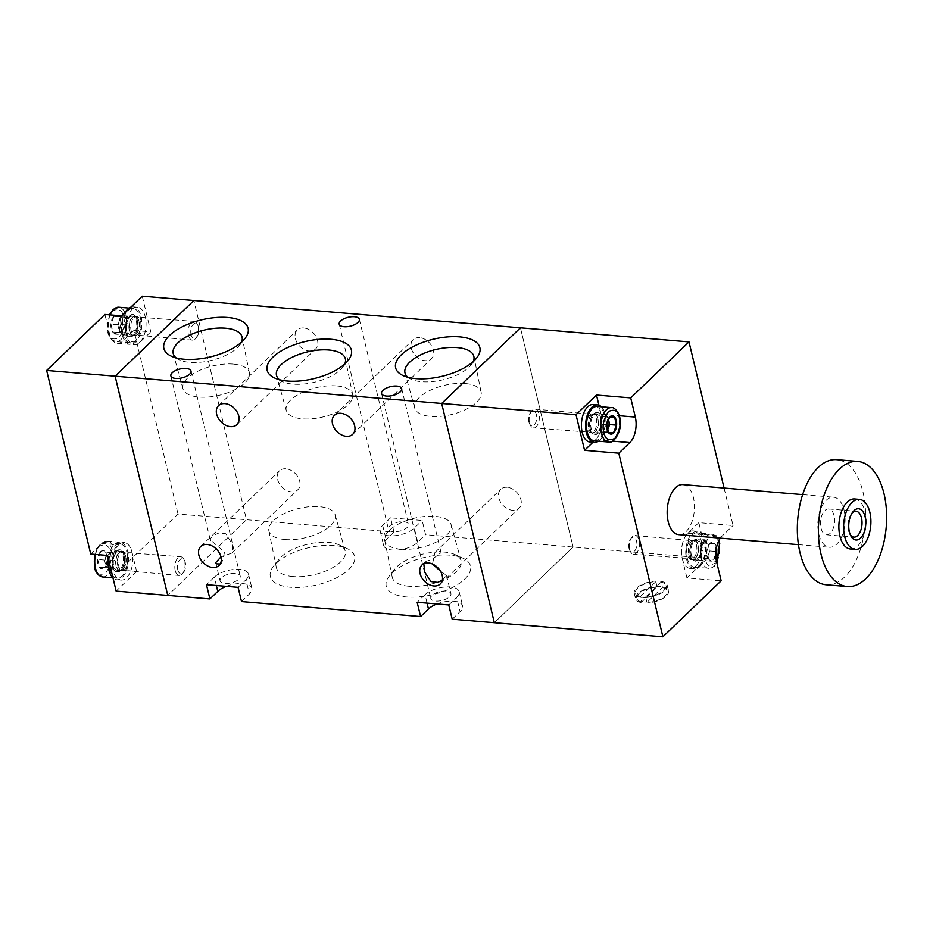 <?xml version="1.0" encoding="UTF-8"?>
<svg xmlns="http://www.w3.org/2000/svg" width="933" height="933" viewBox="0 0 933 933"><rect width="100%" height="100%" fill="white"/><g stroke="black" fill="none" stroke-linecap="round" stroke-linejoin="round"><path stroke-width="0.7" stroke-dasharray="4.67 3.5" d="M724.078 488.052L733.07 525.524L698.84 522.655L707.389 558.284L425.588 534.726L422.171 520.474L390.565 517.838L393.983 532.09L246.499 519.751L193.866 300.508L246.499 519.751L167.765 595.417L246.499 519.751L178.028 514.036L119.762 570.016L136.615 571.428L116.147 591.102M142.248 296.193L150.796 331.821L133.944 330.41L178.028 514.036M121.768 315.867L126.375 335.052A18.835 10.158 94.8 0 0 134.259 344.732A18.835 10.158 94.8 0 0 139.775 342.411L150.796 331.821M133.944 330.41L122.923 341A18.835 10.158 -85.2 0 1 117.406 343.321A18.835 10.158 -85.2 0 1 109.523 333.641L104.916 314.456M90.734 554.062L101.755 543.472A18.835 10.158 -85.2 0 1 107.272 541.152A18.835 10.158 -85.2 0 1 115.156 550.832L119.762 570.016M136.615 571.428L132.008 552.243A18.835 10.158 94.8 0 0 124.124 542.563A18.835 10.158 94.8 0 0 118.608 544.884L107.587 555.473M124.532 569.55A9.412 5.073 -85.2 0 1 121.78 570.704A9.412 5.073 -85.2 0 1 117.476 563.462A9.412 5.073 -85.2 0 1 120.59 553.106A9.412 5.073 -85.2 0 1 123.343 551.939A9.412 5.073 -85.2 0 1 127.646 559.182A9.412 5.073 -85.2 0 1 124.532 569.55M116.368 552.744A9.412 5.073 94.8 0 0 113.266 563.112A9.412 5.073 94.8 0 0 117.558 570.355A9.412 5.073 94.8 0 0 120.322 569.188A9.412 5.073 94.8 0 0 123.424 558.832A9.412 5.073 94.8 0 0 119.132 551.59A9.412 5.073 94.8 0 0 116.368 552.744M108.368 558.727A18.835 10.158 -85.2 0 1 114.397 544.522A18.835 10.158 -85.2 0 1 119.914 542.201A18.835 10.158 -85.2 0 1 128.509 556.698A18.835 10.158 -85.2 0 1 122.293 577.41A18.835 10.158 -85.2 0 1 116.777 579.731A18.835 10.158 -85.2 0 1 112.986 577.947M118.608 544.884A18.835 10.158 -85.2 0 1 124.124 542.563A18.835 10.158 -85.2 0 1 132.731 557.048A18.835 10.158 -85.2 0 1 126.503 577.772A18.835 10.158 -85.2 0 1 120.987 580.093A18.835 10.158 -85.2 0 1 112.392 565.596A18.835 10.158 -85.2 0 1 118.608 544.884L101.755 543.472M112.671 566.424C109.301 554.004 121.278 542.493 124.019 555.52C127.389 567.94 115.412 579.451 112.671 566.424M175.217 570.658A9.412 5.073 -85.2 0 1 175.905 561.165A9.412 5.073 -85.2 0 1 180.722 556.733A9.412 5.073 -85.2 0 1 183.778 559.182A9.412 5.073 -85.2 0 1 184.664 561.584A9.412 5.073 -85.2 0 1 182.576 573.597A9.412 5.073 -85.2 0 1 179.159 575.498A9.412 5.073 -85.2 0 1 175.217 570.658M177.795 569.865A7.487 4.035 -85.2 0 1 179.393 560.383A7.487 4.035 -85.2 0 1 184.606 560.733A7.487 4.035 -85.2 0 1 185.317 562.646A7.487 4.035 -85.2 0 1 183.649 572.209A7.487 4.035 -85.2 0 1 177.795 569.865M109.686 569.293A17.261 9.307 -85.2 0 1 110.957 551.893A17.261 9.307 -85.2 0 1 119.786 543.776A17.261 9.307 -85.2 0 1 127.005 552.651A17.261 9.307 -85.2 0 1 125.733 570.051A17.261 9.307 -85.2 0 1 116.905 578.168A17.261 9.307 -85.2 0 1 109.686 569.293M105.592 551.916L107.493 559.823L104.508 567.567L99.621 567.392L97.72 559.485L100.706 551.741L112.38 552.488L100.706 551.741M100.612 551.625A9.19 4.957 -85.2 0 1 107.155 555.217A9.19 4.957 -85.2 0 1 104.473 567.672A9.19 4.957 -85.2 0 1 97.93 564.08A9.19 4.957 -85.2 0 1 100.612 551.625M107.493 559.823L114.281 560.395L113.325 556.441A7.849 4.233 -85.2 0 1 112.788 564.267A7.849 4.233 -85.2 0 1 108.846 568.045A7.849 4.233 -85.2 0 1 105.452 564.01L106.409 567.964L99.621 567.392M107.493 552.313L106 556.185A7.849 4.233 -85.2 0 1 109.931 552.394A7.849 4.233 -85.2 0 1 113.325 556.441L112.38 552.488M104.508 560.045L105.452 564.01A7.849 4.233 -85.2 0 1 106 556.185L104.508 560.045L97.72 559.485M106.409 567.964L111.295 568.139L104.508 567.567M111.295 568.139L114.281 560.395M137.804 334.189A9.412 5.073 -85.2 0 1 135.04 335.355A9.412 5.073 -85.2 0 1 130.748 328.113A9.412 5.073 -85.2 0 1 133.851 317.745A9.412 5.073 -85.2 0 1 136.615 316.59A9.412 5.073 -85.2 0 1 140.906 323.833A9.412 5.073 -85.2 0 1 137.804 334.189M129.64 317.395A9.412 5.073 94.8 0 0 126.526 327.751A9.412 5.073 94.8 0 0 130.83 335.005A9.412 5.073 94.8 0 0 133.594 333.839A9.412 5.073 94.8 0 0 136.696 323.483A9.412 5.073 94.8 0 0 132.404 316.24A9.412 5.073 94.8 0 0 129.64 317.395M130.842 307.155A18.835 10.158 -85.2 0 1 133.186 306.852A18.835 10.158 -85.2 0 1 141.781 321.337A18.835 10.158 -85.2 0 1 135.565 342.061A18.835 10.158 -85.2 0 1 130.049 344.382A18.835 10.158 -85.2 0 1 121.78 332.754A18.835 10.158 -85.2 0 1 124.894 312.87M131.88 309.523A18.835 10.158 -85.2 0 1 137.396 307.202A18.835 10.158 -85.2 0 1 145.991 321.687A18.835 10.158 -85.2 0 1 139.775 342.411A18.835 10.158 -85.2 0 1 134.259 344.732A18.835 10.158 -85.2 0 1 125.663 330.247A18.835 10.158 -85.2 0 1 131.88 309.523M125.943 331.063C122.573 318.643 134.55 307.132 137.279 320.171C140.661 332.591 128.684 344.102 125.943 331.063M188.478 335.309A9.412 5.073 -85.2 0 1 189.177 325.815A9.412 5.073 -85.2 0 1 193.994 321.384A9.412 5.073 -85.2 0 1 197.05 323.833A9.412 5.073 -85.2 0 1 197.936 326.223A9.412 5.073 -85.2 0 1 195.848 338.247A9.412 5.073 -85.2 0 1 192.42 340.148A9.412 5.073 -85.2 0 1 188.478 335.309M191.067 334.515A7.487 4.035 -85.2 0 1 192.664 325.034A7.487 4.035 -85.2 0 1 197.878 325.384A7.487 4.035 -85.2 0 1 198.577 327.285A7.487 4.035 -85.2 0 1 196.921 336.848A7.487 4.035 -85.2 0 1 191.067 334.515M122.958 333.944A17.261 9.307 -85.2 0 1 124.229 316.532A17.261 9.307 -85.2 0 1 133.057 308.415A17.261 9.307 -85.2 0 1 140.277 317.29A17.261 9.307 -85.2 0 1 139.005 334.702A17.261 9.307 -85.2 0 1 130.177 342.819A17.261 9.307 -85.2 0 1 122.958 333.944M118.864 316.567L120.765 324.474L117.768 332.218L112.881 332.043L110.992 324.124L113.978 316.392L125.652 317.127L113.978 316.392M113.884 316.275A9.19 4.957 -85.2 0 1 120.427 319.867A9.19 4.957 -85.2 0 1 117.733 332.323A9.19 4.957 -85.2 0 1 111.202 328.731A9.19 4.957 -85.2 0 1 113.884 316.275M120.765 324.474L127.541 325.046L126.596 321.08A7.849 4.233 -85.2 0 1 126.048 328.906A7.849 4.233 -85.2 0 1 122.118 332.696A7.849 4.233 -85.2 0 1 118.724 328.649L119.669 332.603L112.881 332.043M120.765 316.952L119.272 320.824A7.849 4.233 -85.2 0 1 123.203 317.045A7.849 4.233 -85.2 0 1 126.596 321.08L125.652 317.127M117.768 324.696L118.724 328.649A7.849 4.233 -85.2 0 1 119.272 320.824L117.768 324.696L110.992 324.124M119.669 332.603L124.555 332.778L117.768 332.218M124.555 332.778L127.541 325.046M682.898 484.612A25.109 13.54 -85.2 0 1 693.406 497.534A25.109 13.54 -85.2 0 1 691.563 522.842A25.109 13.54 -85.2 0 1 678.723 534.656M844.05 510.118A25.109 13.54 -85.2 0 1 842.207 535.437A25.109 13.54 -85.2 0 1 829.367 547.251A25.109 13.54 -85.2 0 1 818.859 534.329A25.109 13.54 -85.2 0 1 820.702 509.021A25.109 13.54 -85.2 0 1 833.542 497.207A25.109 13.54 -85.2 0 1 844.05 510.118M660.564 586.612A16.946 7.452 -13.5 0 0 643.14 590.064A16.946 7.452 -13.5 0 0 635.583 598.741A16.946 7.452 -13.5 0 0 643.56 602.951A16.946 7.452 -13.5 0 0 660.984 599.499A16.946 7.452 -13.5 0 0 668.541 590.822A16.946 7.452 -13.5 0 0 660.564 586.612M642.242 597.47A16.946 7.452 166.5 0 1 634.265 593.26A16.946 7.452 166.5 0 1 641.822 584.583A16.946 7.452 166.5 0 1 659.246 581.131A16.946 7.452 166.5 0 1 667.223 585.341A16.946 7.452 166.5 0 1 659.666 594.018A16.946 7.452 166.5 0 1 642.242 597.47M826.23 584.781A62.768 33.845 94.8 0 0 858.325 555.252A62.768 33.845 94.8 0 0 862.955 491.959A62.768 33.845 94.8 0 0 836.679 459.677M850.43 549.012A25.109 13.54 94.8 0 0 863.27 537.198A25.109 13.54 94.8 0 0 865.124 511.879A25.109 13.54 94.8 0 0 854.616 498.968M852.097 513.033A12.969 6.998 94.8 0 0 851.351 513.896A12.969 6.998 94.8 0 0 848.47 530.445A12.969 6.998 94.8 0 0 849.683 533.746A12.969 6.998 94.8 0 0 850.278 534.726M834.067 515.646A12.969 6.998 94.8 0 0 828.632 508.975A12.969 6.998 94.8 0 0 821.996 515.074A12.969 6.998 94.8 0 0 821.04 528.16A12.969 6.998 94.8 0 0 826.475 534.831A12.969 6.998 94.8 0 0 833.111 528.731A12.969 6.998 94.8 0 0 834.067 515.646M573.072 547.053L520.439 327.81L573.072 547.053L494.338 622.719L573.072 547.053M720.334 538.131A18.835 10.158 -85.2 0 1 722.049 536.113L733.07 525.524M707.389 558.284L686.921 577.959L721.151 580.816M698.84 522.655L687.819 533.244A18.835 10.158 94.8 0 0 682.315 558.774L686.921 577.959M592.921 442.289L595.592 439.735A18.835 10.158 94.8 0 0 601.097 414.205L598.939 405.225M661.089 582.11L645.659 596.933A15.686 6.904 -13.5 0 0 665.999 585.632A15.686 6.904 -13.5 0 0 661.089 582.11L662.407 587.592L646.977 602.415A15.686 6.904 -13.5 0 0 667.317 591.114A15.686 6.904 -13.5 0 0 662.407 587.592M640.4 596.49L655.829 581.667A15.686 6.904 -13.5 0 0 635.49 592.968A15.686 6.904 -13.5 0 0 640.4 596.49L641.717 601.972L657.147 587.149A15.686 6.904 -13.5 0 0 636.807 598.438A15.686 6.904 -13.5 0 0 641.717 601.972M645.659 596.933L646.977 602.415M655.829 581.667L657.147 587.149M589.668 415.068A9.412 5.073 94.8 0 0 586.565 425.425A9.412 5.073 94.8 0 0 590.857 432.667A9.412 5.073 94.8 0 0 593.621 431.512A9.412 5.073 94.8 0 0 596.723 421.156A9.412 5.073 94.8 0 0 592.432 413.902A9.412 5.073 94.8 0 0 589.668 415.068M597.831 431.862A9.412 5.073 -85.2 0 1 595.067 433.029A9.412 5.073 -85.2 0 1 590.776 425.786A9.412 5.073 -85.2 0 1 593.878 415.418A9.412 5.073 -85.2 0 1 596.642 414.264A9.412 5.073 -85.2 0 1 600.945 421.506A9.412 5.073 -85.2 0 1 597.831 431.862M598.461 441.181A18.835 10.158 94.8 0 0 599.802 440.084A18.835 10.158 94.8 0 0 606.065 423.185A18.835 10.158 94.8 0 0 601.342 406.776M590.076 442.055A18.835 10.158 94.8 0 0 595.592 439.735A18.835 10.158 94.8 0 0 601.808 419.01A18.835 10.158 94.8 0 0 593.213 404.525M590.192 429.087C592.921 442.125 604.899 430.614 601.528 418.194C598.788 405.155 586.81 416.678 590.192 429.087M529.536 423.034A9.412 5.073 94.8 0 0 530.422 425.425A9.412 5.073 94.8 0 0 533.478 427.874A9.412 5.073 94.8 0 0 538.294 423.442A9.412 5.073 94.8 0 0 538.982 413.949A9.412 5.073 94.8 0 0 535.052 409.109A9.412 5.073 94.8 0 0 531.623 411.021A9.412 5.073 94.8 0 0 529.536 423.034M528.894 421.973A7.487 4.035 94.8 0 0 529.594 423.874A7.487 4.035 94.8 0 0 534.807 424.223A7.487 4.035 94.8 0 0 536.405 414.742A7.487 4.035 94.8 0 0 530.55 412.409A7.487 4.035 94.8 0 0 528.894 421.973M594.414 440.843A17.261 9.307 94.8 0 0 603.243 432.725A17.261 9.307 94.8 0 0 604.514 415.325A17.261 9.307 94.8 0 0 597.295 406.438M608.328 419.29A7.849 4.233 94.8 0 0 605.354 416.561A7.849 4.233 94.8 0 0 601.423 420.351A7.849 4.233 94.8 0 0 600.875 428.177L599.919 424.223L606.707 424.783M614.579 417.214L607.803 416.654L608.398 419.162M607.523 430.195L606.707 432.306L608.491 432.446M606.707 432.306L601.82 432.131L608.608 432.702M601.82 432.131L600.875 428.177A7.849 4.233 94.8 0 0 604.269 432.212A7.849 4.233 94.8 0 0 607.453 429.985M599.919 424.223L602.916 416.48L609.692 417.051M602.916 416.48L607.803 416.654M689.79 541.467A9.412 5.073 94.8 0 0 686.676 551.835A9.412 5.073 94.8 0 0 690.98 559.077A9.412 5.073 94.8 0 0 693.732 557.911A9.412 5.073 94.8 0 0 696.846 547.554A9.412 5.073 94.8 0 0 692.543 540.312A9.412 5.073 94.8 0 0 689.79 541.467M697.954 558.272A9.412 5.073 -85.2 0 1 695.19 559.427A9.412 5.073 -85.2 0 1 690.898 552.184A9.412 5.073 -85.2 0 1 694 541.828A9.412 5.073 -85.2 0 1 696.764 540.662A9.412 5.073 -85.2 0 1 701.056 547.904A9.412 5.073 -85.2 0 1 697.954 558.272M699.925 566.494A18.835 10.158 94.8 0 0 706.141 545.77A18.835 10.158 94.8 0 0 697.546 531.285A18.835 10.158 94.8 0 0 692.029 533.606A18.835 10.158 94.8 0 0 685.813 554.319A18.835 10.158 94.8 0 0 694.409 568.815A18.835 10.158 94.8 0 0 699.925 566.494M695.715 566.133A18.835 10.158 94.8 0 0 701.931 545.42A18.835 10.158 94.8 0 0 693.336 530.924A18.835 10.158 94.8 0 0 687.819 533.244A18.835 10.158 94.8 0 0 681.591 553.969A18.835 10.158 94.8 0 0 690.198 568.454A18.835 10.158 94.8 0 0 695.715 566.133M690.303 555.497C693.044 568.524 705.021 557.013 701.639 544.592C698.91 531.565 686.933 543.076 690.303 555.497M629.658 549.432A9.412 5.073 94.8 0 0 630.545 551.835A9.412 5.073 94.8 0 0 633.6 554.284A9.412 5.073 94.8 0 0 638.417 549.852A9.412 5.073 94.8 0 0 639.105 540.359A9.412 5.073 94.8 0 0 635.163 535.519A9.412 5.073 94.8 0 0 631.746 537.42A9.412 5.073 94.8 0 0 629.658 549.432M629.005 548.371A7.487 4.035 94.8 0 0 629.705 550.283A7.487 4.035 94.8 0 0 634.93 550.633A7.487 4.035 94.8 0 0 636.528 541.152A7.487 4.035 94.8 0 0 630.673 538.808A7.487 4.035 94.8 0 0 629.005 548.371M687.318 558.366A17.261 9.307 94.8 0 0 694.537 567.241A17.261 9.307 94.8 0 0 703.365 559.124A17.261 9.307 94.8 0 0 704.637 541.723A17.261 9.307 94.8 0 0 697.418 532.848A17.261 9.307 94.8 0 0 688.589 540.965A17.261 9.307 94.8 0 0 687.318 558.366M716.019 550.318L714.701 543.624L709.815 543.449L706.829 551.193L708.73 559.1L713.617 559.275L716.602 551.531M716.497 547.461A9.19 4.957 94.8 0 0 709.85 543.344A9.19 4.957 94.8 0 0 707.167 555.8A9.19 4.957 94.8 0 0 713.698 559.392A9.19 4.957 94.8 0 0 715.786 555.998M714.701 543.624L707.914 543.053L708.87 547.006A7.849 4.233 94.8 0 0 705.476 542.971A7.849 4.233 94.8 0 0 701.534 546.75A7.849 4.233 94.8 0 0 700.998 554.575L700.042 550.622L706.829 551.193M709.815 550.971L708.322 554.832A7.849 4.233 94.8 0 0 708.87 547.006L709.815 550.971L715.903 551.473M706.829 558.704L704.392 558.622A7.849 4.233 94.8 0 0 708.322 554.832L706.829 558.704L713.617 559.275M701.943 558.529L700.998 554.575A7.849 4.233 94.8 0 0 704.392 558.622L708.73 559.1M700.042 550.622L703.027 542.878L709.815 543.449M703.027 542.878L707.914 543.053M303.691 327.95A13.179 9.47 -133.9 0 0 297.312 329.955A13.179 9.47 -133.9 0 0 296.951 342.446A13.179 9.47 -133.9 0 0 309.208 350.971A13.179 9.47 -133.9 0 0 315.587 348.965A13.179 9.47 -133.9 0 0 315.937 336.475A13.179 9.47 -133.9 0 0 303.691 327.95M419.57 337.641A13.179 9.47 -133.9 0 0 413.202 339.647A13.179 9.47 -133.9 0 0 412.841 352.138A13.179 9.47 -133.9 0 0 425.098 360.663A13.179 9.47 -133.9 0 0 431.466 358.657A13.179 9.47 -133.9 0 0 431.827 346.155A13.179 9.47 -133.9 0 0 419.57 337.641M220.281 563.964L221.821 562.797L224.643 551.998L210.252 539.88L170.867 375.859M210.881 540.86C209.272 538.481 212.024 535.834 219.15 532.918L225.821 533.734L232.434 544.487L232.002 553.012L220.981 556.931M285.883 468.798A13.179 9.47 -133.9 0 0 279.515 470.803A13.179 9.47 -133.9 0 0 279.154 483.294A13.179 9.47 -133.9 0 0 291.411 491.819A13.179 9.47 -133.9 0 0 297.779 489.813A13.179 9.47 -133.9 0 0 298.14 477.323A13.179 9.47 -133.9 0 0 285.883 468.798M432.48 564.033L434.965 552.499L436.504 551.345L440.376 551.415L441.076 552.663L432.107 559.357L426.113 561.328L423.804 563.719M442.3 580.291L446.545 575.416L440.341 570.996M507.109 487.294A13.179 9.47 -133.9 0 0 500.741 489.3A13.179 9.47 -133.9 0 0 500.38 501.791A13.179 9.47 -133.9 0 0 512.637 510.316A13.179 9.47 -133.9 0 0 519.005 508.31A13.179 9.47 -133.9 0 0 519.366 495.808A13.179 9.47 -133.9 0 0 507.109 487.294M393.294 531.717A10.356 4.56 166.5 0 1 388.42 529.139A10.356 4.56 166.5 0 1 393.038 523.833A10.356 4.56 166.5 0 1 403.686 521.722A10.356 4.56 166.5 0 1 408.561 524.299A10.356 4.56 166.5 0 1 403.942 529.606A10.356 4.56 166.5 0 1 393.294 531.717M235.349 573.445A10.356 4.56 -13.5 0 0 224.701 575.556A10.356 4.56 -13.5 0 0 220.083 580.862A10.356 4.56 -13.5 0 0 224.958 583.44A10.356 4.56 -13.5 0 0 235.606 581.329A10.356 4.56 -13.5 0 0 240.224 576.023A10.356 4.56 -13.5 0 0 235.349 573.445M446.044 591.067A10.356 4.56 -13.5 0 0 435.396 593.178A10.356 4.56 -13.5 0 0 430.778 598.473A10.356 4.56 -13.5 0 0 435.653 601.05A10.356 4.56 -13.5 0 0 446.301 598.939A10.356 4.56 -13.5 0 0 450.919 593.633A10.356 4.56 -13.5 0 0 446.044 591.067M176.15 357.899A35.407 15.569 -13.5 0 0 179.416 359.893A35.407 15.569 -13.5 0 0 189.889 362.342A35.407 15.569 -13.5 0 0 239.443 345.478A35.407 15.569 -13.5 0 0 241.46 342.224M407.908 377.282A35.407 15.569 -13.5 0 0 411.185 379.264A35.407 15.569 -13.5 0 0 421.646 381.714A35.407 15.569 -13.5 0 0 471.212 364.85A35.407 15.569 -13.5 0 0 473.218 361.596M279.433 379.696A35.407 15.569 -13.5 0 0 282.699 381.69A35.407 15.569 -13.5 0 0 293.172 384.139A35.407 15.569 -13.5 0 0 342.726 367.275A35.407 15.569 -13.5 0 0 344.744 364.01M241.507 601.575L249.379 594.018A18.835 8.28 -13.5 0 0 251.887 588.291A18.835 8.28 -13.5 0 0 243.023 583.615A18.835 8.28 -13.5 0 0 226.218 586.332M216.363 585.516L214.357 577.119A18.835 8.28 166.5 0 1 239.606 569.363A18.835 8.28 166.5 0 1 248.47 574.052A18.835 8.28 166.5 0 1 245.962 579.766L249.379 594.018M452.19 619.197L460.074 611.628A18.835 8.28 -13.5 0 0 462.581 605.914A18.835 8.28 -13.5 0 0 453.718 601.225A18.835 8.28 -13.5 0 0 436.912 603.954M427.057 603.126L425.04 594.729A18.835 8.28 166.5 0 1 450.301 586.974A18.835 8.28 166.5 0 1 459.153 591.662A18.835 8.28 166.5 0 1 456.645 597.377L460.074 611.628M334.212 545.513A43.315 19.045 -13.5 0 0 273.579 566.133A43.315 19.045 -13.5 0 0 290.746 587.277A43.315 19.045 -13.5 0 0 343.566 573.667A43.315 19.045 -13.5 0 0 347.018 548.511A43.315 19.045 -13.5 0 0 334.212 545.513M293.055 576.559A35.407 15.569 166.5 0 1 276.343 567.521A35.407 15.569 166.5 0 1 279.025 559.275A35.407 15.569 166.5 0 1 328.591 542.423A35.407 15.569 166.5 0 1 339.052 544.872A35.407 15.569 166.5 0 1 345.187 550.995A35.407 15.569 166.5 0 1 329.676 569.235A35.407 15.569 166.5 0 1 293.055 576.559M450.091 555.193A43.315 19.045 -13.5 0 0 389.469 575.824A43.315 19.045 -13.5 0 0 406.625 596.957A43.315 19.045 -13.5 0 0 459.444 583.358A43.315 19.045 -13.5 0 0 462.896 558.191A43.315 19.045 -13.5 0 0 450.091 555.193M408.934 586.251A35.407 15.569 166.5 0 1 392.222 577.212A35.407 15.569 166.5 0 1 394.904 568.967A35.407 15.569 166.5 0 1 444.47 552.103A35.407 15.569 166.5 0 1 454.931 554.552A35.407 15.569 166.5 0 1 461.065 560.686A35.407 15.569 166.5 0 1 445.566 578.915A35.407 15.569 166.5 0 1 408.934 586.251M233.262 364.103A34.148 15.021 -13.5 0 0 197.936 371.171A34.148 15.021 -13.5 0 0 182.985 388.769A34.148 15.021 -13.5 0 0 198.997 397.038A34.148 15.021 -13.5 0 0 233.891 390.181A34.148 15.021 -13.5 0 0 249.379 372.827A34.148 15.021 -13.5 0 0 233.262 364.103M465.031 383.486A34.148 15.021 -13.5 0 0 429.693 390.554A34.148 15.021 -13.5 0 0 414.742 408.141A34.148 15.021 -13.5 0 0 430.754 416.41A34.148 15.021 -13.5 0 0 465.649 409.552A34.148 15.021 -13.5 0 0 481.148 392.198A34.148 15.021 -13.5 0 0 465.031 383.486M336.545 385.9A34.148 15.021 -13.5 0 0 301.219 392.968A34.148 15.021 -13.5 0 0 286.268 410.555A34.148 15.021 -13.5 0 0 302.28 418.835A34.148 15.021 -13.5 0 0 337.175 411.966A34.148 15.021 -13.5 0 0 352.662 394.612A34.148 15.021 -13.5 0 0 336.545 385.9M284.962 539.542A34.113 14.998 166.5 0 1 268.867 530.83A34.113 14.998 166.5 0 1 284.343 513.5A34.113 14.998 166.5 0 1 319.203 506.642A34.113 14.998 166.5 0 1 335.192 514.911A34.113 14.998 166.5 0 1 320.252 532.475A34.113 14.998 166.5 0 1 284.962 539.542M400.852 549.222A34.113 14.998 166.5 0 1 384.746 540.522A34.113 14.998 166.5 0 1 400.222 523.18A34.113 14.998 166.5 0 1 435.081 516.334A34.113 14.998 166.5 0 1 451.071 524.591A34.113 14.998 166.5 0 1 436.131 542.166A34.113 14.998 166.5 0 1 400.852 549.222M393.983 532.09L386.11 539.647A18.835 8.28 -13.5 0 0 383.603 545.362A18.835 8.28 -13.5 0 0 397.948 550.004A18.835 8.28 -13.5 0 0 417.716 542.295L425.588 534.726M390.565 517.838L382.693 525.396A18.835 8.28 -13.5 0 0 380.186 531.122A18.835 8.28 -13.5 0 0 394.531 535.752A18.835 8.28 -13.5 0 0 414.299 528.043L422.171 520.474M448.773 604.946L456.645 597.377M214.357 577.119L206.473 584.688M238.078 587.324L245.962 579.766M425.04 594.729L417.168 602.298M126.375 335.052L109.523 333.641M122.923 341L139.775 342.411M132.008 552.243L115.156 550.832M116.042 565.748A9.482 5.108 -85.2 0 1 117.301 554.983A9.482 5.108 -85.2 0 1 123.144 552.336A9.482 5.108 -85.2 0 1 125.558 556.604A9.482 5.108 -85.2 0 1 121.64 570.285A9.482 5.108 -85.2 0 1 116.042 565.748M125.757 556.651A9.412 5.073 94.8 0 0 121.815 551.811A9.412 5.073 94.8 0 0 116.998 556.243A9.412 5.073 94.8 0 0 116.31 565.736A9.412 5.073 94.8 0 0 120.252 570.576A9.412 5.073 94.8 0 0 125.069 566.144A9.412 5.073 94.8 0 0 125.757 556.651M124.031 555.823A10.729 5.785 94.8 0 0 121.29 550.983A10.729 5.785 94.8 0 0 114.677 553.98A10.729 5.785 94.8 0 0 113.255 566.168A10.729 5.785 94.8 0 0 119.599 571.311A10.729 5.785 94.8 0 0 124.031 555.823M94.828 567.066C95.912 573.83 99.563 575.836 105.767 573.084C110.724 565.106 112.228 558.167 110.257 552.231C109.173 545.467 105.534 543.461 99.318 546.225C94.361 554.19 92.868 561.141 94.828 567.066M102.688 576.979A17.261 9.307 94.8 0 0 111.517 568.862A17.261 9.307 94.8 0 0 112.788 551.461A17.261 9.307 94.8 0 0 105.557 542.586A17.261 9.307 94.8 0 0 95.563 554.47M129.314 330.399A9.482 5.108 -85.2 0 1 130.562 319.622A9.482 5.108 -85.2 0 1 136.416 316.987A9.482 5.108 -85.2 0 1 138.83 321.255A9.482 5.108 -85.2 0 1 134.912 334.924A9.482 5.108 -85.2 0 1 129.314 330.399M139.029 321.302A9.412 5.073 94.8 0 0 135.087 316.462A9.412 5.073 94.8 0 0 130.27 320.882A9.412 5.073 94.8 0 0 129.582 330.387A9.412 5.073 94.8 0 0 133.512 335.227A9.412 5.073 94.8 0 0 138.329 330.795A9.412 5.073 94.8 0 0 139.029 321.302M137.291 320.462A10.729 5.785 94.8 0 0 134.562 315.634A10.729 5.785 94.8 0 0 127.938 318.631A10.729 5.785 94.8 0 0 126.526 330.818A10.729 5.785 94.8 0 0 132.859 335.95A10.729 5.785 94.8 0 0 137.291 320.462M108.1 331.716C109.184 338.481 112.823 340.487 119.039 337.723C123.996 329.757 125.488 322.806 123.529 316.882C122.445 310.106 118.794 308.112 112.59 310.864C107.633 318.841 106.129 325.78 108.1 331.716M110.187 314.899A17.261 9.307 94.8 0 0 108.729 332.754A17.261 9.307 94.8 0 0 115.96 341.63A17.261 9.307 94.8 0 0 124.777 333.513A17.261 9.307 94.8 0 0 126.06 316.1A17.261 9.307 94.8 0 0 118.829 307.225M687.819 533.244L722.049 536.113M682.315 558.774L716.556 561.631M595.592 439.735L612.549 441.146M601.097 414.205L619.29 415.733M588.641 428.002A9.482 5.108 94.8 0 0 591.056 432.282A9.482 5.108 94.8 0 0 596.91 429.635A9.482 5.108 94.8 0 0 598.158 418.87A9.482 5.108 94.8 0 0 592.56 414.334A9.482 5.108 94.8 0 0 588.641 428.002M597.89 418.882A9.412 5.073 -85.2 0 1 597.202 428.375A9.412 5.073 -85.2 0 1 592.385 432.795A9.412 5.073 -85.2 0 1 588.443 427.955A9.412 5.073 -85.2 0 1 589.143 418.462A9.412 5.073 -85.2 0 1 593.959 414.03A9.412 5.073 -85.2 0 1 597.89 418.882M600.945 418.439A10.729 5.785 -85.2 0 1 599.534 430.638A10.729 5.785 -85.2 0 1 592.91 433.623A10.729 5.785 -85.2 0 1 590.169 428.795A10.729 5.785 -85.2 0 1 594.613 413.307A10.729 5.785 -85.2 0 1 600.945 418.439M611.512 407.628A17.261 9.307 -85.2 0 1 618.742 416.503A17.261 9.307 -85.2 0 1 617.471 433.915A17.261 9.307 -85.2 0 1 608.643 442.032M688.764 554.412A9.482 5.108 94.8 0 0 691.178 558.68A9.482 5.108 94.8 0 0 697.021 556.033A9.482 5.108 94.8 0 0 698.281 545.269A9.482 5.108 94.8 0 0 692.683 540.732A9.482 5.108 94.8 0 0 688.764 554.412M698.012 545.28A9.412 5.073 -85.2 0 1 697.324 554.773A9.412 5.073 -85.2 0 1 692.508 559.205A9.412 5.073 -85.2 0 1 688.566 554.365A9.412 5.073 -85.2 0 1 689.254 544.86A9.412 5.073 -85.2 0 1 694.07 540.44A9.412 5.073 -85.2 0 1 698.012 545.28M701.068 544.849A10.729 5.785 -85.2 0 1 699.645 557.036A10.729 5.785 -85.2 0 1 693.032 560.033A10.729 5.785 -85.2 0 1 690.292 555.193A10.729 5.785 -85.2 0 1 694.723 539.706A10.729 5.785 -85.2 0 1 701.068 544.849M716.777 562.587L708.287 565.923L704.065 558.785L707.074 539.694L714.048 536.242L718.585 541.152M701.534 559.555A17.261 9.307 -85.2 0 1 702.806 542.155A17.261 9.307 -85.2 0 1 711.634 534.038A17.261 9.307 -85.2 0 1 718.853 542.913A17.261 9.307 -85.2 0 1 717.582 560.313A17.261 9.307 -85.2 0 1 708.753 568.43A17.261 9.307 -85.2 0 1 701.534 559.555M382.693 525.396L386.11 539.647M417.716 542.295L414.299 528.043M130.049 344.382L117.406 343.321M119.914 542.201L107.272 541.152M117.558 570.355L121.78 570.704M119.132 551.59L123.343 551.939M116.777 579.731L120.987 580.093M179.159 575.498L121.64 570.285L119.599 571.311C123.226 569.025 124.672 563.835 123.937 555.718L121.29 550.983L123.144 552.336L180.722 556.733M184.606 560.733L183.778 559.182M119.786 543.776L103.82 542.679L99.959 544.662L97.615 547.414L94.711 554.4M183.649 572.209L182.576 573.597M116.905 578.168L112.858 577.83M130.83 335.005L135.04 335.355M133.186 306.852L137.396 307.202M132.404 316.24L136.615 316.59M192.42 340.148L134.912 334.924L132.859 335.95C136.498 333.676 137.944 328.474 137.198 320.357L134.562 315.634L136.416 316.987L193.994 321.384M130.177 342.819L115.96 341.63L111.645 339.589C109.266 336.603 107.995 334.166 107.843 332.288L109.394 314.829M197.878 325.384L197.05 323.833M133.057 308.415L129.011 308.077M196.921 336.848L195.848 338.247M798.45 544.662L829.367 547.251M634.265 593.26L635.583 598.741M851.351 513.896L852.867 511.925M828.632 508.975L856.062 511.261M802.625 494.618L833.542 497.207M667.223 585.341L668.541 590.822M665.999 585.632L667.317 591.114M635.49 592.968L636.807 598.438M849.683 533.746L850.861 535.939M826.475 534.831L853.905 537.128M595.067 433.029L590.857 432.667M596.642 414.264L592.432 413.902M535.052 409.109L592.56 414.334L594.613 413.307C590.869 415.85 589.423 421.051 590.274 428.9L592.91 433.623L591.056 432.282L533.478 427.874M529.594 423.874L530.422 425.425M530.55 412.409L531.623 411.021M695.19 559.427L690.98 559.077M697.546 531.285L693.336 530.924M696.764 540.662L692.543 540.312M694.409 568.815L690.198 568.454M635.163 535.519L692.683 540.732L694.723 539.706C690.98 542.26 689.534 547.461 690.385 555.298L693.032 560.033L691.178 558.68L633.6 554.284M718.865 540.58L715.903 536.032L713.313 534.399L697.418 532.848M629.705 550.283L630.545 551.835M694.537 567.241L710.503 568.337L714.351 566.354L716.941 563.24M630.673 538.808L631.746 537.42M218.579 405.622L297.312 329.955M334.457 415.302L413.202 339.647M200.77 546.47L279.515 470.803M219.045 565.48L221.821 562.797M421.996 564.955L424.783 562.284M434.965 552.499L500.741 489.3M339.204 324.148L388.42 529.139M215.71 562.634L220.083 580.862M381.562 393.481L430.778 598.473M401.703 388.641L441.076 552.663M179.416 359.893L171.462 356.254M411.185 379.264L403.219 375.626M282.699 381.69L274.745 378.052M248.47 574.052L251.887 588.291M459.153 591.662L462.581 605.914M279.025 559.275L273.579 566.133M394.904 568.967L389.469 575.824M182.985 388.769L173.281 353.759M414.742 408.141L405.05 373.142M286.268 410.555L276.565 375.556M268.867 530.83L276.343 567.521M384.746 540.522L392.222 577.212M236.842 424.632L315.587 348.965M352.721 434.311L431.466 358.657M232.002 553.012L297.779 489.813M440.271 583.965L519.005 508.31M359.345 319.308L408.561 524.299M191.008 371.031L240.224 576.023M446.545 575.416L450.919 593.633M239.443 345.478L244.889 338.621M471.212 364.85L476.646 358.004M342.726 367.275L348.172 360.418M380.186 531.122L383.603 545.362M339.052 544.872L347.018 548.511M454.931 554.552L462.896 558.191M249.379 372.827L242.125 337.233M481.148 392.198L473.894 356.616M352.662 394.612L345.408 359.03M335.192 514.911L345.187 550.995M451.071 524.591L461.065 560.686"/><path stroke-width="1.4" d="M688.997 341.898L630.72 397.89L635.326 417.074A18.835 10.158 -85.2 0 1 629.833 442.592L618.801 453.193L584.571 450.324L576.011 414.695L441.694 403.464L520.439 327.81L441.694 403.464L115.121 376.174L193.866 300.508L115.121 376.174L167.765 595.417L115.121 376.174L46.65 370.448L104.916 314.456L121.768 315.867L142.248 296.193L688.997 341.898L724.078 488.052M46.65 370.448L90.734 554.062L107.587 555.473L116.147 591.102L209.902 598.939L217.774 591.37L216.363 585.516M112.986 577.947A18.835 10.158 -85.2 0 1 108.368 558.727M124.894 312.87A18.835 10.158 -85.2 0 1 127.669 309.173A18.835 10.158 -85.2 0 1 130.842 307.155M798.45 544.662L678.723 534.656A25.109 13.54 -85.2 0 1 668.215 521.745A25.109 13.54 -85.2 0 1 670.057 496.426A25.109 13.54 -85.2 0 1 682.898 484.612L802.625 494.618M857.754 461.438L836.679 459.677A62.768 33.845 94.8 0 0 804.584 489.195A62.768 33.845 94.8 0 0 799.954 552.488A62.768 33.845 94.8 0 0 826.23 584.781L847.292 586.542A62.768 33.845 -85.2 0 1 821.028 554.249A62.768 33.845 -85.2 0 1 825.647 490.956A62.768 33.845 -85.2 0 1 857.754 461.438A62.768 33.845 -85.2 0 1 884.018 493.72A62.768 33.845 -85.2 0 1 879.399 557.013A62.768 33.845 -85.2 0 1 847.292 586.542M859.351 499.365L854.616 498.968A25.109 13.54 94.8 0 0 841.776 510.783A25.109 13.54 94.8 0 0 839.922 536.09A25.109 13.54 94.8 0 0 850.43 549.012L855.176 549.409A25.109 13.54 -85.2 0 1 844.668 536.487A25.109 13.54 -85.2 0 1 846.511 511.179A25.109 13.54 -85.2 0 1 859.351 499.365A25.109 13.54 -85.2 0 1 869.859 512.275A25.109 13.54 -85.2 0 1 868.017 537.595A25.109 13.54 -85.2 0 1 855.176 549.409M865.136 516.824A15.686 8.467 94.8 0 0 852.867 511.925A15.686 8.467 94.8 0 0 849.392 531.95A15.686 8.467 94.8 0 0 850.861 535.939A15.686 8.467 94.8 0 0 861.789 536.673A15.686 8.467 94.8 0 0 865.136 516.824M850.278 534.726A12.969 6.998 94.8 0 0 853.905 537.128A12.969 6.998 94.8 0 0 860.541 531.017A12.969 6.998 94.8 0 0 861.497 517.943A12.969 6.998 94.8 0 0 856.062 511.261A12.969 6.998 94.8 0 0 852.097 513.033M618.801 453.193L662.885 636.807L721.151 580.816L716.556 561.631A18.835 10.158 -85.2 0 1 720.334 538.131M576.011 414.695L596.49 395.032L630.72 397.89M662.885 636.807L494.338 622.719L441.694 403.464L494.338 622.719L452.19 619.197L448.773 604.946L417.168 602.298L420.596 616.55L241.507 601.575L238.078 587.324L206.473 584.688L209.902 598.939M584.571 450.324L592.921 442.289M598.939 405.225L596.49 395.032M601.342 406.776A18.835 10.158 94.8 0 0 597.423 404.875A18.835 10.158 94.8 0 0 591.907 407.196A18.835 10.158 94.8 0 0 585.691 427.92A18.835 10.158 94.8 0 0 594.286 442.405A18.835 10.158 94.8 0 0 598.461 441.181M597.423 404.875L593.213 404.525A18.835 10.158 94.8 0 0 587.697 406.846A18.835 10.158 94.8 0 0 581.481 427.571A18.835 10.158 94.8 0 0 590.076 442.055L594.286 442.405M611.512 407.628L597.295 406.438A17.261 9.307 94.8 0 0 588.466 414.555A17.261 9.307 94.8 0 0 587.195 431.967A17.261 9.307 94.8 0 0 594.414 440.843L608.643 442.032A17.261 9.307 -85.2 0 1 601.412 433.157A17.261 9.307 -85.2 0 1 602.683 415.745A17.261 9.307 -85.2 0 1 611.512 407.628C614.439 406.683 619.36 413.517 619.629 416.981C623.71 428.515 613.914 444.505 608.643 442.032M616.48 425.133L614.579 417.214L609.692 417.051L606.707 424.783L608.608 432.702L613.494 432.865L616.48 425.133L609.704 424.562L607.523 430.195M613.587 432.982A9.19 4.957 94.8 0 0 616.27 420.538A9.19 4.957 94.8 0 0 609.727 416.946A9.19 4.957 94.8 0 0 607.045 429.39A9.19 4.957 94.8 0 0 613.587 432.982M608.398 419.162L608.748 420.608A7.849 4.233 94.8 0 0 608.328 419.29M607.453 429.985A7.849 4.233 94.8 0 0 608.199 428.434A7.849 4.233 94.8 0 0 608.748 420.608L609.704 424.562M608.491 432.446L613.494 432.865M715.903 551.473L716.602 551.531L716.019 550.318M715.786 555.998A9.19 4.957 94.8 0 0 716.497 547.461M230.474 426.638A13.179 9.47 46.1 0 1 218.217 418.112A13.179 9.47 46.1 0 1 218.579 405.622A13.179 9.47 46.1 0 1 224.946 403.616A13.179 9.47 46.1 0 1 237.204 412.129A13.179 9.47 46.1 0 1 236.842 424.632A13.179 9.47 46.1 0 1 230.474 426.638M346.353 436.317A13.179 9.47 46.1 0 1 334.096 427.804A13.179 9.47 46.1 0 1 334.457 415.302A13.179 9.47 46.1 0 1 340.825 413.296A13.179 9.47 46.1 0 1 353.082 421.821A13.179 9.47 46.1 0 1 352.721 434.311A13.179 9.47 46.1 0 1 346.353 436.317M220.981 556.931L215.71 562.634L216.409 563.882L220.281 563.964M212.666 567.486A13.179 9.47 46.1 0 1 200.408 558.96A13.179 9.47 46.1 0 1 200.77 546.47A13.179 9.47 46.1 0 1 207.149 544.464A13.179 9.47 46.1 0 1 219.395 552.977A13.179 9.47 46.1 0 1 219.045 565.48A13.179 9.47 46.1 0 1 212.666 567.486M423.804 563.719L424.772 572.244L430.976 581.574L437.635 582.379L442.3 580.291M433.892 585.971A13.179 9.47 46.1 0 1 421.646 577.457A13.179 9.47 46.1 0 1 421.996 564.955A13.179 9.47 46.1 0 1 428.375 562.949A13.179 9.47 46.1 0 1 440.633 571.474A13.179 9.47 46.1 0 1 440.271 583.965A13.179 9.47 46.1 0 1 433.892 585.971M440.341 570.996L432.48 564.033M344.079 326.713A10.356 4.56 166.5 0 1 339.204 324.148A10.356 4.56 166.5 0 1 343.822 318.841A10.356 4.56 166.5 0 1 354.47 316.73A10.356 4.56 166.5 0 1 359.345 319.308A10.356 4.56 166.5 0 1 354.727 324.602A10.356 4.56 166.5 0 1 344.079 326.713M175.742 378.436A10.356 4.56 166.5 0 1 170.867 375.859A10.356 4.56 166.5 0 1 175.486 370.564A10.356 4.56 166.5 0 1 186.133 368.453A10.356 4.56 166.5 0 1 191.008 371.031A10.356 4.56 166.5 0 1 186.39 376.326A10.356 4.56 166.5 0 1 175.742 378.436M386.437 396.059A10.356 4.56 166.5 0 1 381.562 393.481A10.356 4.56 166.5 0 1 386.18 388.175A10.356 4.56 166.5 0 1 396.828 386.064A10.356 4.56 166.5 0 1 401.703 388.641A10.356 4.56 166.5 0 1 397.085 393.936A10.356 4.56 166.5 0 1 386.437 396.059M184.268 359.252A43.315 19.045 166.5 0 1 171.462 356.254A43.315 19.045 166.5 0 1 174.903 331.098A43.315 19.045 166.5 0 1 227.734 317.488A43.315 19.045 166.5 0 1 244.889 338.621A43.315 19.045 166.5 0 1 184.268 359.252M241.46 342.224A35.407 15.569 -13.5 0 0 242.125 337.233A35.407 15.569 -13.5 0 0 225.424 328.194A35.407 15.569 -13.5 0 0 188.793 335.53A35.407 15.569 -13.5 0 0 173.281 353.759A35.407 15.569 -13.5 0 0 176.15 357.899M416.025 378.623A43.315 19.045 166.5 0 1 403.219 375.626A43.315 19.045 166.5 0 1 406.671 350.47A43.315 19.045 166.5 0 1 459.491 336.86A43.315 19.045 166.5 0 1 476.646 358.004A43.315 19.045 166.5 0 1 416.025 378.623M473.218 361.596A35.407 15.569 -13.5 0 0 473.894 356.616A35.407 15.569 -13.5 0 0 457.182 347.577A35.407 15.569 -13.5 0 0 420.55 354.902A35.407 15.569 -13.5 0 0 405.05 373.142A35.407 15.569 -13.5 0 0 407.908 377.282M287.551 381.037A43.315 19.045 166.5 0 1 274.745 378.052A43.315 19.045 166.5 0 1 278.186 352.884A43.315 19.045 166.5 0 1 331.005 339.274A43.315 19.045 166.5 0 1 348.172 360.418A43.315 19.045 166.5 0 1 287.551 381.037M344.744 364.01A35.407 15.569 -13.5 0 0 345.408 359.03A35.407 15.569 -13.5 0 0 328.696 349.992A35.407 15.569 -13.5 0 0 292.076 357.316A35.407 15.569 -13.5 0 0 276.565 375.556A35.407 15.569 -13.5 0 0 279.433 379.696M436.912 603.954A18.835 8.28 -13.5 0 0 428.469 608.981L420.596 616.55M226.218 586.332A18.835 8.28 -13.5 0 0 217.774 591.37M95.563 554.47A17.261 9.307 94.8 0 0 95.458 568.104A17.261 9.307 94.8 0 0 102.688 576.979L98.373 574.95C95.994 571.964 94.734 569.527 94.571 567.637L94.711 554.4M129.011 308.077L118.829 307.225A17.261 9.307 94.8 0 0 110.187 314.899M612.549 441.146L629.833 442.592M619.29 415.733L635.326 417.074M603.943 432.376C601.983 426.451 603.476 419.5 608.433 411.535C614.649 408.771 618.287 410.777 619.372 417.552C621.343 423.477 619.839 430.428 614.882 438.393C608.678 441.157 605.027 439.151 603.943 432.376M718.585 541.152L719.495 543.951L716.777 562.587M428.469 608.981L427.057 603.126M112.858 577.83L102.688 576.979M109.394 314.829L113.231 309.301L118.829 307.225M716.941 563.24L719.74 543.379L718.865 540.58"/></g></svg>

